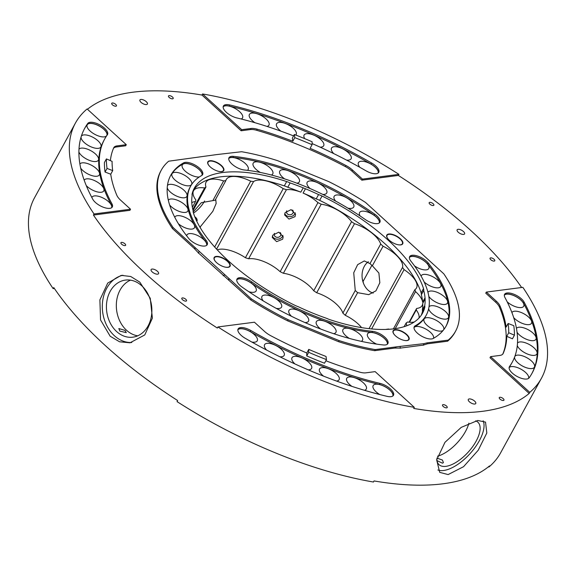 <?xml version="1.0" encoding="UTF-8"?>
<svg xmlns="http://www.w3.org/2000/svg" width="576" height="576" viewBox="0 0 576 576"><rect width="100%" height="100%" fill="white"/><g stroke="black" fill="none" stroke-linecap="round" stroke-linejoin="round"><path stroke-width="0.86" d="M280.267 232.589A3.377 2.959 -3.8 0 1 280.922 234.166A3.377 2.959 -3.8 0 1 280.591 235.634A3.377 2.959 -3.8 0 1 276.89 237.305A3.377 2.959 -3.8 0 1 274.183 234.612A3.377 2.959 -3.8 0 1 274.414 233.345M282.902 235.361A5.486 4.802 -3.8 0 1 282.485 236.405A5.486 4.802 -3.8 0 1 277.279 239.191A5.486 4.802 -3.8 0 1 272.405 236.124M272.801 235.159L272.261 237.47L276.646 241.632L282.672 239.206L283.205 236.75L278.791 232.171L272.801 235.159M292.608 210.046A3.377 2.959 -3.8 0 1 293.263 211.622A3.377 2.959 -3.8 0 1 292.932 213.091A3.377 2.959 -3.8 0 1 289.231 214.762A3.377 2.959 -3.8 0 1 286.524 212.069A3.377 2.959 -3.8 0 1 286.754 210.802M295.243 212.818A5.486 4.802 -3.8 0 1 294.826 213.869A5.486 4.802 -3.8 0 1 289.62 216.655A5.486 4.802 -3.8 0 1 284.746 213.581M285.142 212.623L284.602 214.927L288.986 219.089L295.013 216.662L295.546 214.207L291.132 209.628L285.142 212.623M194.71 216.554A24.48 10.31 28.7 0 0 196.409 218.196A24.48 10.31 28.7 0 0 196.618 218.39A123.53 52.013 28.7 0 0 197.244 220.32A24.48 10.31 28.7 0 0 196.574 220.831M290.138 182.938A129.65 54.59 -151.3 0 1 303.206 187.841L300.838 192.168A129.65 54.59 -151.3 0 0 287.77 187.265L290.138 182.938A14.594 6.149 28.7 0 0 286.675 181.555A130.104 54.778 -151.3 0 0 194.314 188.179A130.104 54.778 -151.3 0 0 192.118 193.838A14.594 6.149 -151.3 0 0 192.168 195.667A129.65 54.59 -151.3 0 0 191.772 202.313A24.48 10.31 28.7 0 0 191.851 203.515A129.65 54.59 -151.3 0 0 193.176 210.866A14.594 6.149 28.7 0 0 193.363 212.753A130.104 54.778 28.7 0 0 228.593 261.029A130.104 54.778 28.7 0 0 294.833 305.287A14.594 6.149 -151.3 0 0 298.303 306.742A129.65 54.59 -151.3 0 0 311.429 312.566A24.48 10.31 28.7 0 0 313.668 313.481A129.65 54.59 -151.3 0 0 326.736 318.377A14.594 6.149 28.7 0 0 330.199 319.766A130.104 54.778 28.7 0 0 422.561 313.142A130.104 54.778 28.7 0 0 424.757 307.483A14.594 6.149 -151.3 0 0 424.706 305.654L422.338 309.982A14.594 6.149 -151.3 0 1 422.388 311.81L424.757 307.483M217.26 249.854A24.48 10.31 -151.3 0 1 245.398 257.731A123.53 52.013 -151.3 0 1 248.602 258.782A24.48 10.31 -151.3 0 1 280.145 271.692A123.53 52.013 -151.3 0 1 283.385 273.283A24.48 10.31 -151.3 0 1 313.733 290.779A123.53 52.013 -151.3 0 1 316.685 292.759A24.48 10.31 -151.3 0 1 342.864 313.121A123.53 52.013 -151.3 0 1 344.066 314.208A123.53 52.013 -151.3 0 1 345.247 315.295L357.631 292.68L355.248 290.506L353.729 272.786L357.646 264.65L364.291 260.935L369.972 263.606L372.355 265.781L383.062 246.226A123.53 52.013 28.7 0 0 381.881 245.138A123.53 52.013 28.7 0 0 380.678 244.051A24.48 10.31 28.7 0 0 354.499 223.69A123.53 52.013 28.7 0 0 351.547 221.71A24.48 10.31 28.7 0 0 321.199 204.214A123.53 52.013 28.7 0 0 317.959 202.622A24.48 10.31 28.7 0 0 303.077 193.082A129.65 54.59 -151.3 0 1 316.202 198.907A14.594 6.149 -151.3 0 1 319.673 200.362A130.104 54.778 -151.3 0 1 421.142 292.896L423.511 288.569A14.594 6.149 28.7 0 1 423.698 290.448A129.65 54.59 -151.3 0 1 425.03 297.806L422.654 302.134A24.48 10.31 28.7 0 0 415.519 291.586A123.53 52.013 28.7 0 0 414.893 289.656A24.48 10.31 28.7 0 0 416.513 287.95A24.48 10.31 28.7 0 0 404.086 269.626A123.53 52.013 28.7 0 0 402.502 267.466A24.48 10.31 28.7 0 0 383.062 246.226M406.634 334.411A9.065 3.816 28.7 0 0 395.424 329.659A9.065 3.816 28.7 0 0 394.87 335.239A9.065 3.816 28.7 0 0 395.51 335.858A9.065 3.816 28.7 0 0 404.33 340.416A9.065 3.816 28.7 0 0 406.634 334.411M404.222 340.394A8.734 3.679 28.7 0 0 408.65 339.487A8.734 3.679 28.7 0 0 406.346 334.591A8.734 3.679 28.7 0 0 393.329 331.099A8.734 3.679 28.7 0 0 394.942 335.318M227.678 261.151A9.065 3.816 28.7 0 0 216.468 256.399A9.065 3.816 28.7 0 0 215.906 261.979A9.065 3.816 28.7 0 0 216.547 262.598A9.065 3.816 28.7 0 0 225.367 267.156A9.065 3.816 28.7 0 0 227.678 261.151M225.266 267.134A8.734 3.679 28.7 0 0 229.687 266.22A8.734 3.679 28.7 0 0 227.39 261.331A8.734 3.679 28.7 0 0 214.366 257.832A8.734 3.679 28.7 0 0 215.986 262.051M221.364 165.456A9.065 3.816 28.7 0 0 210.154 160.704A9.065 3.816 28.7 0 0 209.599 166.284A9.065 3.816 28.7 0 0 210.24 166.903A9.065 3.816 28.7 0 0 219.06 171.461A9.065 3.816 28.7 0 0 221.364 165.456M218.952 171.439A8.734 3.679 28.7 0 0 223.38 170.532A8.734 3.679 28.7 0 0 221.076 165.636A8.734 3.679 28.7 0 0 208.058 162.144A8.734 3.679 28.7 0 0 209.671 166.363M400.327 238.723A9.065 3.816 28.7 0 0 389.117 233.971A9.065 3.816 28.7 0 0 388.562 239.551A9.065 3.816 28.7 0 0 389.196 240.17A9.065 3.816 28.7 0 0 398.016 244.728A9.065 3.816 28.7 0 0 400.327 238.723M397.915 244.706A8.734 3.679 28.7 0 0 402.343 243.792A8.734 3.679 28.7 0 0 400.039 238.903A8.734 3.679 28.7 0 0 387.022 235.404A8.734 3.679 28.7 0 0 388.634 239.623M417.247 333.036A11.333 4.774 28.7 0 0 433.217 338.472A156.967 66.089 28.7 0 0 446.119 326.038A156.967 66.089 28.7 0 0 428.234 262.973A11.333 4.774 28.7 0 0 417.895 256.133A11.333 4.774 28.7 0 0 409.644 256.637A11.333 4.774 28.7 0 0 410.933 261.194A134.302 56.542 -151.3 0 1 426.24 315.151A134.302 56.542 -151.3 0 1 415.195 325.793A11.333 4.774 28.7 0 0 414.266 326.693A11.333 4.774 28.7 0 0 417.247 333.036M239.976 285.415A11.333 4.774 28.7 0 0 242.15 287.143A156.967 66.089 28.7 0 0 383.35 344.952A11.333 4.774 28.7 0 0 387.886 343.584A11.333 4.774 28.7 0 0 383.868 336.362A11.333 4.774 28.7 0 0 372.535 331.337A134.302 56.542 -151.3 0 1 251.719 281.873A11.333 4.774 28.7 0 0 236.995 279.065A11.333 4.774 28.7 0 0 239.976 285.415M190.332 240.142A11.333 4.774 28.7 0 0 207.23 244.678A11.333 4.774 28.7 0 0 205.942 240.127A134.302 56.542 -151.3 0 1 190.634 186.163A134.302 56.542 -151.3 0 1 201.679 175.529A11.333 4.774 28.7 0 0 202.608 174.629A11.333 4.774 28.7 0 0 196.236 165.744A11.333 4.774 28.7 0 0 183.658 162.842A156.967 66.089 28.7 0 0 170.755 175.284A156.967 66.089 28.7 0 0 188.64 238.349A11.333 4.774 28.7 0 0 190.332 240.142M206.849 245.174A11.333 4.774 28.7 0 0 205.344 241.207A134.302 56.542 -151.3 0 1 190.044 187.25L190.634 186.163M231.977 164.081A11.333 4.774 28.7 0 0 244.339 169.985A134.302 56.542 -151.3 0 1 365.155 219.442A11.333 4.774 28.7 0 0 379.886 222.25A11.333 4.774 28.7 0 0 374.731 214.178A156.967 66.089 28.7 0 0 233.525 156.37A11.333 4.774 28.7 0 0 228.989 157.73A11.333 4.774 28.7 0 0 231.977 164.081M193.176 211.975L201.37 202.673L215.129 200.218L225.835 180.662A123.53 52.013 28.7 0 0 223.618 180.95A24.48 10.31 28.7 0 0 206.071 182.146A24.48 10.31 28.7 0 0 205.97 187.006A123.53 52.013 28.7 0 0 204.595 187.956A24.48 10.31 28.7 0 0 193.558 190.75A24.48 10.31 28.7 0 0 195.905 200.009A123.53 52.013 28.7 0 0 195.509 201.521A24.48 10.31 28.7 0 0 191.772 202.666M368.374 261.713A16.999 13.356 -97.4 0 0 368.064 290.153A16.999 13.356 -97.4 0 0 373.183 293.112M363.571 283.522A28.786 22.615 82.6 0 1 363.053 281.484L362.347 279.18M414.54 265.932A11.153 4.694 28.7 0 0 428.774 268.517A11.153 4.694 28.7 0 0 425.837 262.274A11.153 4.694 28.7 0 0 409.392 257.537M424.159 281.981A11.153 4.694 28.7 0 0 424.174 281.995A11.153 4.694 28.7 0 0 440.798 286.459A11.153 4.694 28.7 0 0 437.861 280.217A11.153 4.694 28.7 0 0 421.236 275.746A11.153 4.694 28.7 0 0 421.099 276.062M428.832 296.474A11.153 4.694 28.7 0 0 430.812 298.649A11.153 4.694 28.7 0 0 447.437 303.113A11.153 4.694 28.7 0 0 444.499 296.87A11.153 4.694 28.7 0 0 427.939 292.284M428.645 308.729A11.153 4.694 28.7 0 0 431.777 313.294A11.153 4.694 28.7 0 0 448.402 317.758A11.153 4.694 28.7 0 0 445.464 311.515A11.153 4.694 28.7 0 0 429.012 306.785M443.513 329.976A11.153 4.694 28.7 0 0 443.65 329.753A11.153 4.694 28.7 0 0 440.712 323.51A11.153 4.694 28.7 0 0 424.087 319.039A11.153 4.694 28.7 0 0 427.025 325.289A11.153 4.694 28.7 0 0 443.412 330.098M433.512 338.306A11.153 4.694 28.7 0 0 430.459 332.323A11.153 4.694 28.7 0 0 414.007 327.586M387.266 344.282A11.153 4.694 28.7 0 0 384.192 338.335A11.153 4.694 28.7 0 0 367.567 333.871A11.153 4.694 28.7 0 0 370.505 340.114A11.153 4.694 28.7 0 0 376.661 344.131M361.238 341.345A11.153 4.694 28.7 0 0 362.506 340.294A11.153 4.694 28.7 0 0 359.568 334.051A11.153 4.694 28.7 0 0 342.943 329.58A11.153 4.694 28.7 0 0 345.881 335.83A11.153 4.694 28.7 0 0 349.416 338.45M333.655 333.684A11.153 4.694 28.7 0 0 335.916 332.374A11.153 4.694 28.7 0 0 332.978 326.124A11.153 4.694 28.7 0 0 316.354 321.66A11.153 4.694 28.7 0 0 319.291 327.902A11.153 4.694 28.7 0 0 320.616 329.018M304.934 322.56A11.153 4.694 28.7 0 0 308.527 321.156A11.153 4.694 28.7 0 0 305.59 314.914A11.153 4.694 28.7 0 0 288.965 310.45A11.153 4.694 28.7 0 0 291.478 316.296M276.242 308.376A11.153 4.694 28.7 0 0 281.534 307.145A11.153 4.694 28.7 0 0 278.597 300.902A11.153 4.694 28.7 0 0 261.972 296.438A11.153 4.694 28.7 0 0 263.203 300.866M248.774 291.694A11.153 4.694 28.7 0 0 256.126 290.945A11.153 4.694 28.7 0 0 253.188 284.702A11.153 4.694 28.7 0 0 236.736 279.965M206.611 245.376A11.153 4.694 28.7 0 0 203.544 239.429A11.153 4.694 28.7 0 0 186.912 234.965A11.153 4.694 28.7 0 0 186.667 235.814M178.416 223.783A11.153 4.694 28.7 0 0 194.458 227.736A11.153 4.694 28.7 0 0 191.52 221.494A11.153 4.694 28.7 0 0 174.895 217.022A11.153 4.694 28.7 0 0 174.773 217.289M169.618 204.97A11.153 4.694 28.7 0 0 171.194 206.611A11.153 4.694 28.7 0 0 187.819 211.082A11.153 4.694 28.7 0 0 184.882 204.833A11.153 4.694 28.7 0 0 168.336 200.239M167.22 187.87A11.153 4.694 28.7 0 0 170.23 191.966A11.153 4.694 28.7 0 0 186.854 196.438A11.153 4.694 28.7 0 0 183.917 190.188A11.153 4.694 28.7 0 0 167.458 185.465M188.662 178.2A11.153 4.694 28.7 0 0 172.037 173.729A11.153 4.694 28.7 0 0 174.974 179.978A11.153 4.694 28.7 0 0 191.599 184.442A11.153 4.694 28.7 0 0 188.662 178.2M201.989 175.327A11.153 4.694 28.7 0 0 198.922 169.38A11.153 4.694 28.7 0 0 182.297 164.916A11.153 4.694 28.7 0 0 185.234 171.158A11.153 4.694 28.7 0 0 199.274 176.983M247.457 170.338A11.153 4.694 28.7 0 0 248.119 169.61A11.153 4.694 28.7 0 0 245.182 163.368A11.153 4.694 28.7 0 0 228.737 158.63M271.332 175.003A11.153 4.694 28.7 0 0 272.75 173.902A11.153 4.694 28.7 0 0 269.813 167.659A11.153 4.694 28.7 0 0 253.188 163.188A11.153 4.694 28.7 0 0 256.126 169.43A11.153 4.694 28.7 0 0 260.345 172.454M296.842 183.175A11.153 4.694 28.7 0 0 299.34 181.822A11.153 4.694 28.7 0 0 296.402 175.579A11.153 4.694 28.7 0 0 279.778 171.115A11.153 4.694 28.7 0 0 282.715 177.358A11.153 4.694 28.7 0 0 284.594 178.877M322.776 194.422A11.153 4.694 28.7 0 0 326.729 193.032A11.153 4.694 28.7 0 0 323.791 186.79A11.153 4.694 28.7 0 0 307.166 182.326A11.153 4.694 28.7 0 0 310.082 188.554M347.947 208.188A11.153 4.694 28.7 0 0 353.722 207.05A11.153 4.694 28.7 0 0 350.777 200.801A11.153 4.694 28.7 0 0 334.152 196.337A11.153 4.694 28.7 0 0 335.65 201.096M379.267 222.948A11.153 4.694 28.7 0 0 376.193 217.001A11.153 4.694 28.7 0 0 359.568 212.537A11.153 4.694 28.7 0 0 360.101 215.964M437.184 460.714L442.454 463.183L443.419 462.607L442.404 460.037L436.86 458.078M474.646 401.141A4.248 1.793 28.7 0 0 468.31 399.434A4.248 1.793 28.7 0 0 469.433 401.818A4.248 1.793 28.7 0 0 475.769 403.517A4.248 1.793 28.7 0 0 474.646 401.141M125.057 330.43L118.829 328.543L119.844 331.106L126.281 332.626L125.057 330.43M157.442 271.282A4.248 1.793 28.7 0 0 151.106 269.575A4.248 1.793 28.7 0 0 152.23 271.958A4.248 1.793 28.7 0 0 158.566 273.658A4.248 1.793 28.7 0 0 157.442 271.282M146.261 101.671A4.248 1.793 28.7 0 0 139.925 99.965A4.248 1.793 28.7 0 0 141.041 102.348A4.248 1.793 28.7 0 0 147.377 104.047A4.248 1.793 28.7 0 0 146.261 101.671M463.464 231.523A4.248 1.793 28.7 0 0 457.128 229.824A4.248 1.793 28.7 0 0 458.244 232.207A4.248 1.793 28.7 0 0 464.58 233.906A4.248 1.793 28.7 0 0 463.464 231.523M241.157 118.987A11.153 4.694 28.7 0 0 242.539 117.893A11.153 4.694 28.7 0 0 239.602 111.65A11.153 4.694 28.7 0 0 223.157 106.913M266.983 126.41A11.153 4.694 28.7 0 0 268.963 125.15A11.153 4.694 28.7 0 0 266.026 118.908A11.153 4.694 28.7 0 0 249.394 114.437A11.153 4.694 28.7 0 0 252.338 120.686A11.153 4.694 28.7 0 0 254.974 122.731M295.711 135.029A11.153 4.694 28.7 0 0 296.15 134.489A11.153 4.694 28.7 0 0 293.213 128.239A11.153 4.694 28.7 0 0 276.588 123.775A11.153 4.694 28.7 0 0 279.526 130.018A11.153 4.694 28.7 0 0 280.872 131.148M320.119 147.154A11.153 4.694 28.7 0 0 323.676 145.757A11.153 4.694 28.7 0 0 320.738 139.514A11.153 4.694 28.7 0 0 304.114 135.043A11.153 4.694 28.7 0 0 304.769 138.672M346.565 160.114A11.153 4.694 28.7 0 0 351.108 158.782A11.153 4.694 28.7 0 0 348.17 152.539A11.153 4.694 28.7 0 0 331.546 148.068A11.153 4.694 28.7 0 0 333.763 153.619M378.144 173.059A11.153 4.694 28.7 0 0 375.077 167.112A11.153 4.694 28.7 0 0 358.452 162.648A11.153 4.694 28.7 0 0 359.885 167.335M111.679 207.677A11.153 4.694 28.7 0 0 108.605 201.73A11.153 4.694 28.7 0 0 91.98 197.258A11.153 4.694 28.7 0 0 91.858 197.532M86.256 185.594A11.153 4.694 28.7 0 0 87.134 186.444A11.153 4.694 28.7 0 0 103.759 190.915A11.153 4.694 28.7 0 0 100.822 184.666A11.153 4.694 28.7 0 0 84.197 180.202A11.153 4.694 28.7 0 0 84.19 180.209M80.712 168.214A11.153 4.694 28.7 0 0 82.721 170.431A11.153 4.694 28.7 0 0 99.346 174.895A11.153 4.694 28.7 0 0 96.408 168.653A11.153 4.694 28.7 0 0 79.898 164.002M78.905 152.035A11.153 4.694 28.7 0 0 81.749 155.714A11.153 4.694 28.7 0 0 98.374 160.178A11.153 4.694 28.7 0 0 95.436 153.936A11.153 4.694 28.7 0 0 78.991 149.198M81.05 137.117A11.153 4.694 28.7 0 0 84.233 142.524A11.153 4.694 28.7 0 0 100.865 146.988A11.153 4.694 28.7 0 0 97.92 140.746A11.153 4.694 28.7 0 0 81.324 136.224M103.831 129.29A11.153 4.694 28.7 0 0 87.206 124.819A11.153 4.694 28.7 0 0 90.144 131.069A11.153 4.694 28.7 0 0 106.769 135.533A11.153 4.694 28.7 0 0 103.831 129.29M392.846 396A11.153 4.694 28.7 0 0 389.779 390.053A11.153 4.694 28.7 0 0 373.147 385.589A11.153 4.694 28.7 0 0 376.092 391.831A11.153 4.694 28.7 0 0 379.757 394.531M364.435 390.283A11.153 4.694 28.7 0 0 366.293 389.045A11.153 4.694 28.7 0 0 363.355 382.802A11.153 4.694 28.7 0 0 346.73 378.331A11.153 4.694 28.7 0 0 349.668 384.581A11.153 4.694 28.7 0 0 351.943 386.381M336.557 381.06A11.153 4.694 28.7 0 0 339.106 379.706A11.153 4.694 28.7 0 0 336.168 373.464A11.153 4.694 28.7 0 0 319.543 369A11.153 4.694 28.7 0 0 322.481 375.242A11.153 4.694 28.7 0 0 323.518 376.128M308.218 369.842A11.153 4.694 28.7 0 0 311.58 368.438A11.153 4.694 28.7 0 0 308.642 362.196A11.153 4.694 28.7 0 0 292.01 357.725A11.153 4.694 28.7 0 0 294.926 363.946M279.842 356.774A11.153 4.694 28.7 0 0 284.148 355.414A11.153 4.694 28.7 0 0 281.21 349.171A11.153 4.694 28.7 0 0 264.578 344.7A11.153 4.694 28.7 0 0 266.594 350.035M251.856 342.05A11.153 4.694 28.7 0 0 257.242 340.841A11.153 4.694 28.7 0 0 254.304 334.591A11.153 4.694 28.7 0 0 237.859 329.854M507.19 301.853A11.153 4.694 28.7 0 0 523.706 306.223A11.153 4.694 28.7 0 0 520.769 299.981A11.153 4.694 28.7 0 0 504.324 295.243M513.698 317.642A11.153 4.694 28.7 0 0 514.872 318.816A11.153 4.694 28.7 0 0 531.497 323.28A11.153 4.694 28.7 0 0 528.559 317.038A11.153 4.694 28.7 0 0 511.934 312.574A11.153 4.694 28.7 0 0 511.92 312.595M517.061 332.302A11.153 4.694 28.7 0 0 519.286 334.829A11.153 4.694 28.7 0 0 535.91 339.3A11.153 4.694 28.7 0 0 532.973 333.05A11.153 4.694 28.7 0 0 516.456 328.406M517.291 345.586A11.153 4.694 28.7 0 0 520.25 349.553A11.153 4.694 28.7 0 0 536.882 354.017A11.153 4.694 28.7 0 0 533.945 347.774A11.153 4.694 28.7 0 0 517.493 343.037M514.634 356.998A11.153 4.694 28.7 0 0 517.766 362.743A11.153 4.694 28.7 0 0 534.391 367.207A11.153 4.694 28.7 0 0 531.454 360.965A11.153 4.694 28.7 0 0 514.829 356.494A11.153 4.694 28.7 0 0 514.807 356.537M528.617 378.367A11.153 4.694 28.7 0 0 525.55 372.413A11.153 4.694 28.7 0 0 509.105 367.675M503.251 398.664A2.678 1.13 28.7 0 0 499.262 397.591A2.678 1.13 28.7 0 0 499.968 399.096A2.678 1.13 28.7 0 0 503.957 400.162A2.678 1.13 28.7 0 0 503.251 398.664M446.501 406.037A2.678 1.13 28.7 0 0 442.512 404.964A2.678 1.13 28.7 0 0 443.218 406.462A2.678 1.13 28.7 0 0 447.206 407.534A2.678 1.13 28.7 0 0 446.501 406.037M185.818 299.318A2.678 1.13 28.7 0 0 181.822 298.246A2.678 1.13 28.7 0 0 182.527 299.743A2.678 1.13 28.7 0 0 186.523 300.816A2.678 1.13 28.7 0 0 185.818 299.318M124.913 243.778A2.678 1.13 28.7 0 0 120.924 242.712A2.678 1.13 28.7 0 0 121.63 244.21A2.678 1.13 28.7 0 0 125.618 245.282A2.678 1.13 28.7 0 0 124.913 243.778M115.726 104.393A2.678 1.13 28.7 0 0 111.73 103.32A2.678 1.13 28.7 0 0 112.435 104.818A2.678 1.13 28.7 0 0 116.431 105.89A2.678 1.13 28.7 0 0 115.726 104.393M172.476 97.02A2.678 1.13 28.7 0 0 168.487 95.947A2.678 1.13 28.7 0 0 169.193 97.445A2.678 1.13 28.7 0 0 173.182 98.518A2.678 1.13 28.7 0 0 172.476 97.02M433.159 203.738A2.678 1.13 28.7 0 0 429.17 202.666A2.678 1.13 28.7 0 0 429.876 204.163A2.678 1.13 28.7 0 0 433.865 205.236A2.678 1.13 28.7 0 0 433.159 203.738M494.064 259.279A2.678 1.13 28.7 0 0 490.068 258.206A2.678 1.13 28.7 0 0 490.774 259.704A2.678 1.13 28.7 0 0 494.77 260.777A2.678 1.13 28.7 0 0 494.064 259.279M241.099 335.304A11.333 4.774 28.7 0 0 245.246 338.299A255.002 107.366 28.7 0 0 387.014 396.338A11.333 4.774 28.7 0 0 393.466 395.302A11.333 4.774 28.7 0 0 390.283 388.778A11.333 4.774 28.7 0 0 380.03 383.386A232.33 97.819 -151.3 0 1 250.862 330.509A11.333 4.774 28.7 0 0 238.111 328.961A11.333 4.774 28.7 0 0 241.099 335.304M95.4 202.435A11.333 4.774 28.7 0 0 112.298 206.978A11.333 4.774 28.7 0 0 111.938 203.818A232.33 97.819 -151.3 0 1 104.645 139.09A232.33 97.819 -151.3 0 1 107.388 134.748A11.333 4.774 28.7 0 0 107.518 134.539A11.333 4.774 28.7 0 0 100.13 125.057A11.333 4.774 28.7 0 0 87.768 123.444A255.002 107.366 28.7 0 0 84.766 128.203A255.002 107.366 28.7 0 0 92.772 199.253A11.333 4.774 28.7 0 0 95.4 202.435M111.917 207.475A11.333 4.774 28.7 0 0 111.348 204.905A232.33 97.819 -151.3 0 1 104.054 140.17L104.645 139.09M312.091 143.568A232.33 97.819 -151.3 0 1 366.012 170.813A11.333 4.774 28.7 0 0 378.763 172.361A11.333 4.774 28.7 0 0 371.635 163.022A255.002 107.366 28.7 0 0 229.86 104.983A11.333 4.774 28.7 0 0 223.409 106.013A11.333 4.774 28.7 0 0 226.397 112.363A11.333 4.774 28.7 0 0 236.844 117.936A232.33 97.819 -151.3 0 1 293.566 135.9M512.345 373.126A11.333 4.774 28.7 0 0 529.106 377.878A255.002 107.366 28.7 0 0 532.109 373.118A255.002 107.366 28.7 0 0 524.102 302.069A11.333 4.774 28.7 0 0 513.893 294.228A11.333 4.774 28.7 0 0 504.576 294.343A11.333 4.774 28.7 0 0 504.936 297.497A232.33 97.819 -151.3 0 1 512.23 362.232A232.33 97.819 -151.3 0 1 509.486 366.566A11.333 4.774 28.7 0 0 509.357 366.782A11.333 4.774 28.7 0 0 512.345 373.126M130.486 280.138A28.786 22.615 -97.4 0 0 116.431 302.738A28.786 22.615 -97.4 0 0 126.511 330.242A28.786 22.615 -97.4 0 0 137.714 335.822M141.689 285.725A28.786 22.615 82.6 0 1 151.373 316.346A28.786 22.615 82.6 0 1 132.854 337.169A28.786 22.615 82.6 0 1 116.611 331.531A28.786 22.615 82.6 0 1 106.92 300.902A28.786 22.615 82.6 0 1 125.438 280.08A28.786 22.615 82.6 0 1 141.689 285.725M131.789 342.497A33.998 26.705 82.6 0 1 114.336 335.678A33.998 26.705 82.6 0 1 102.715 300.636A33.998 26.705 82.6 0 1 122.962 275.227M110.167 336.218L119.556 341.791L129.974 342.806L144.778 334.937L152.388 318.146L150.257 298.282L139.788 282.118L130.752 276.502L121.212 275.371L107.719 283.075L99.886 299.894L100.541 319.925L110.167 336.218M437.522 456.206A28.786 13.054 132.4 0 0 468.878 423.173M475.603 420.862A28.786 13.054 -47.6 0 1 477.864 422.172A28.786 13.054 -47.6 0 1 472.543 446.796A28.786 13.054 -47.6 0 1 445.925 466.344A28.786 13.054 -47.6 0 1 439.07 464.71A28.786 13.054 -47.6 0 1 436.81 459.058M483.127 420.768A33.998 15.422 -47.6 0 1 473.148 449.964A33.998 15.422 -47.6 0 1 443.657 470.491A33.998 15.422 -47.6 0 1 437.861 469.98M448.135 474.574L463.558 466.69L478.217 450.252L486.814 433.001L485.532 422.114L477.749 420.473L461.239 427.37L444.96 442.332L436.666 459.857L439.711 472.356L448.135 474.574M113.515 148.291A14.594 6.149 28.7 0 1 116.41 146.974L125.69 145.771L126.281 144.684L87.106 108.958A265.651 111.852 28.7 0 0 75.42 123.084A265.651 111.852 28.7 0 0 94.032 213.977L93.434 215.057A265.651 111.852 28.7 0 0 144.821 272.923A265.651 111.852 28.7 0 0 217.332 328.039L217.922 326.959A265.651 111.852 28.7 0 0 414.317 407.354L413.726 408.442A265.651 111.852 28.7 0 0 529.178 393.444L490.003 357.718L490.594 356.63L499.874 355.428A14.594 6.149 28.7 0 0 503.071 353.671A14.594 6.149 28.7 0 0 503.165 353.47A220.32 92.765 28.7 0 0 506.75 336.341L512.446 338.803L514.418 335.196A226.642 95.422 28.7 0 0 513.792 325.685L508.118 323.489L506.138 327.096A220.32 92.765 28.7 0 0 500.033 306A14.594 6.149 28.7 0 0 496.296 301.169L486.338 292.09L485.748 293.17L495.706 302.256L496.296 301.169M529.178 393.444L529.769 392.357A265.651 111.852 28.7 0 0 541.454 378.23L500.58 452.894A265.651 111.852 28.7 0 1 488.894 467.021L489.492 465.941A265.651 111.852 -151.3 0 1 374.033 480.938L373.442 482.018A265.651 111.852 28.7 0 1 177.048 401.616L177.638 400.536A265.651 111.852 -151.3 0 1 105.127 345.413A265.651 111.852 -151.3 0 1 53.748 287.554L53.15 288.634L54.374 288.475M521.626 287.503A265.651 111.852 28.7 0 0 470.873 230.566A265.651 111.852 28.7 0 0 398.362 175.442L361.85 180.187L351.893 171.101A14.594 6.149 28.7 0 0 345.42 166.63A220.32 92.765 28.7 0 0 256.644 130.284A14.594 6.149 28.7 0 0 250.423 129.564L241.142 130.774L241.733 129.686L251.014 128.484A14.594 6.149 28.7 0 1 257.234 129.204A220.32 92.765 28.7 0 1 292.81 141.242L294.782 137.635A220.32 92.765 -151.3 0 1 312.077 144.713L310.104 148.32A220.32 92.765 28.7 0 1 346.018 165.55A14.594 6.149 28.7 0 1 352.483 170.021L362.448 179.107L361.85 180.187M541.454 378.23A265.651 111.852 28.7 0 0 522.85 287.345L486.338 292.09M217.922 326.959L254.434 322.214L264.391 331.301A14.594 6.149 28.7 0 0 270.857 335.772A220.32 92.765 28.7 0 0 306.778 352.994L306.727 355.932A226.642 95.422 28.7 0 0 324.511 363.218L326.491 359.611L326.038 356.472A220.32 92.765 -151.3 0 1 308.75 349.387L306.778 352.994M126.281 144.684L117 145.894A14.594 6.149 28.7 0 0 113.81 147.65A14.594 6.149 28.7 0 0 113.71 147.845A220.32 92.765 28.7 0 0 110.383 160.625M93.434 215.057L129.946 210.312L130.536 209.232L120.578 200.146A14.594 6.149 28.7 0 1 116.842 195.314A220.32 92.765 28.7 0 1 110.736 174.218L112.709 170.611A220.32 92.765 -151.3 0 1 112.097 161.366L106.409 158.911A226.642 95.422 28.7 0 0 107.035 168.422L105.062 172.03L110.736 174.218M325.858 360.763A220.32 92.765 28.7 0 0 359.64 372.118A14.594 6.149 28.7 0 0 365.861 372.838L375.142 371.628L414.317 407.354M502.769 354.11A220.32 92.765 28.7 0 0 499.442 307.087A14.594 6.149 28.7 0 0 495.706 302.256M508.118 323.489A220.32 92.765 -151.3 0 1 508.723 332.734L506.75 336.341M75.42 123.084L34.546 197.748A265.651 111.852 28.7 0 0 53.15 288.634M398.362 175.442L398.952 174.362A265.651 111.852 28.7 0 0 202.558 93.96L201.967 95.047L241.142 130.774M201.967 95.047A265.651 111.852 28.7 0 0 87.444 109.274M194.22 248.407L195.71 248.141L173.045 227.477A167.731 70.625 -151.3 0 1 161.309 170.107L160.718 171.194A167.731 70.625 28.7 0 0 172.454 228.557L194.069 248.27L198.554 253.058L250.726 299.938A167.731 70.625 28.7 0 0 287.604 320.832L338.58 341.698A167.731 70.625 28.7 0 0 374.666 350.676L394.812 348.062L400.334 348.091L423.382 345.096L427.464 343.814L447.61 341.201A167.731 70.625 28.7 0 0 454.975 332.294L455.566 331.207A167.731 70.625 -151.3 0 1 448.2 340.121L427.082 342.864L427.32 343.836M529.769 392.357L490.594 356.63M94.032 213.977L130.536 209.232M106.409 158.911L104.429 162.518A226.642 95.422 28.7 0 0 105.062 172.03M398.952 174.362L362.448 179.107M202.558 93.96L241.733 129.686M312.077 144.713L312.12 141.775A226.642 95.422 28.7 0 0 294.336 134.496L292.363 138.103L292.81 141.242M508.723 332.734L514.418 335.196M308.75 349.387L308.7 352.325L306.727 355.932M308.7 352.325A226.642 95.422 28.7 0 0 326.491 359.611M107.035 168.422L112.709 170.611M294.336 134.496L294.782 137.635M512.23 362.232L511.632 363.312A232.33 97.819 -151.3 0 1 509.162 367.279M531.806 373.658A255.002 107.366 28.7 0 0 523.512 303.149A11.333 4.774 28.7 0 0 513.965 295.582A11.333 4.774 28.7 0 0 504.367 294.926M378.382 172.858A11.333 4.774 28.7 0 0 371.038 164.102A255.002 107.366 28.7 0 0 229.262 106.063A11.333 4.774 28.7 0 0 223.2 106.603M107.122 135.122A11.333 4.774 28.7 0 0 98.986 125.834A11.333 4.774 28.7 0 0 87.178 124.524A255.002 107.366 28.7 0 0 84.47 128.743M393.084 395.798A11.333 4.774 28.7 0 0 379.44 384.466A232.33 97.819 -151.3 0 1 250.265 331.589A11.333 4.774 28.7 0 0 237.895 329.544M379.505 222.746A11.333 4.774 28.7 0 0 374.134 215.258A156.967 66.089 28.7 0 0 232.927 157.45A11.333 4.774 28.7 0 0 228.78 158.321M202.234 175.126A11.333 4.774 28.7 0 0 195.019 166.45A11.333 4.774 28.7 0 0 183.067 163.93A156.967 66.089 28.7 0 0 170.467 175.824M387.504 344.081A11.333 4.774 28.7 0 0 382.723 337.018A11.333 4.774 28.7 0 0 371.945 332.417A134.302 56.542 -151.3 0 1 251.129 282.96A11.333 4.774 28.7 0 0 236.779 279.655M426.24 315.151L425.642 316.238A134.302 56.542 -151.3 0 1 414.605 326.873A11.333 4.774 28.7 0 0 414.05 327.276M445.817 326.578A156.967 66.089 28.7 0 0 427.644 264.053A11.333 4.774 28.7 0 0 417.96 257.45A11.333 4.774 28.7 0 0 409.435 257.227M369.972 263.606L380.678 244.051M372.355 265.781L378.893 273.038L379.836 282.722L375.926 290.858L368.676 294.653L357.631 292.68M421.142 292.896A14.594 6.149 28.7 0 1 421.33 294.782A129.65 54.59 -151.3 0 1 422.654 302.134M386.237 329.422L386.302 329.314A123.53 52.013 28.7 0 0 388.519 329.026A24.48 10.31 28.7 0 0 389.282 329.27M421.258 315.238A130.104 54.778 28.7 0 0 422.388 311.81M419.033 317.988A24.48 10.31 28.7 0 0 416.232 309.967A123.53 52.013 28.7 0 0 416.628 308.455A24.48 10.31 28.7 0 0 422.179 305.489A24.48 10.31 28.7 0 0 422.734 303.336A129.65 54.59 -151.3 0 1 422.338 309.982M406.62 325.829A24.48 10.31 28.7 0 0 406.166 322.97A123.53 52.013 28.7 0 0 407.542 322.02A24.48 10.31 28.7 0 0 414.259 321.998M212.911 200.506L223.618 180.95M193.471 213.091A16.999 7.711 132.4 0 0 204.617 200.966M215.719 199.145L216.151 203.494L212.818 211.334L199.966 227.21M300.838 192.168A24.48 10.31 28.7 0 0 286.416 189.713A123.53 52.013 28.7 0 0 283.212 188.662A24.48 10.31 28.7 0 0 253.555 181.598A123.53 52.013 28.7 0 0 250.704 181.195A24.48 10.31 28.7 0 0 226.267 179.525A24.48 10.31 28.7 0 0 225.835 180.662M287.77 187.265A14.594 6.149 28.7 0 0 284.306 185.882L286.675 181.555M193.248 190.404A130.104 54.778 -151.3 0 1 284.306 185.882M422.734 303.336L425.11 299.002A129.65 54.59 -151.3 0 1 424.706 305.654M421.33 294.782L423.698 290.448M316.202 198.907L318.571 194.58A14.594 6.149 -151.3 0 1 322.042 196.034A130.104 54.778 -151.3 0 1 423.511 288.569M303.077 193.082L305.446 188.755A129.65 54.59 -151.3 0 1 318.571 194.58M248.602 258.782L286.416 189.713M245.398 257.731L283.212 188.662M305.446 188.755A24.48 10.31 28.7 0 0 303.206 187.841M280.145 271.692L317.959 202.622M283.385 273.283L321.199 204.214M313.733 290.779L351.547 221.71M316.685 292.759L354.499 223.69M342.864 313.121L355.248 290.506M369.007 328.651L402.502 267.466M345.247 315.295A24.48 10.31 -151.3 0 1 361.57 327.614M371.621 328.925L404.086 269.626M393.415 328.882L414.893 289.656M395.23 328.644L415.519 291.586M425.11 299.002A24.48 10.31 28.7 0 0 425.03 297.806M409.097 322.207L416.628 308.455M409.514 322.243L416.232 309.967M404.136 326.671L406.166 322.97M196.754 221.213L197.244 220.32M161.309 170.107A167.731 70.625 -151.3 0 1 168.674 161.201L216.713 154.584L241.61 151.726A167.731 70.625 -151.3 0 1 277.704 160.704L328.68 181.57A167.731 70.625 -151.3 0 1 365.558 202.464L443.83 273.845A167.731 70.625 -151.3 0 1 455.566 331.207M195.71 248.141L228.65 278.186L228.953 280.087M394.956 348.041L396.382 346.853L375.264 349.596A167.731 70.625 -151.3 0 1 339.17 340.618L288.194 319.745A167.731 70.625 -151.3 0 1 251.316 298.85L228.65 278.186M396.382 346.853L424.015 343.634L427.082 342.864M287.604 320.832L288.194 319.745M338.58 341.698L339.17 340.618M374.666 350.676L375.264 349.596M424.015 343.634L423.281 345.276M400.162 346.73L400.234 348.271M447.61 341.201L448.2 340.121M172.454 228.557L173.045 227.477M198.454 253.238L199.051 251.539M223.186 275.789L224.647 274.882M250.726 299.938L251.316 298.85M192.355 207.281L195.509 201.521M192.816 209.47L204.595 187.956M193.09 210.542L205.97 187.006M200.167 227.549L200.405 227.117M214.668 247.018L250.704 181.195M216.583 249.127L253.555 181.598M363.053 281.484L371.916 265.298M205.344 241.207L205.942 240.127M111.348 204.905L111.938 203.818M116.41 146.974L117 145.894M351.893 171.101L352.483 170.021M250.423 129.564L251.014 128.484M499.442 307.087L500.033 306M502.956 353.858L503.165 353.47M256.644 130.284L257.234 129.204M345.42 166.63L346.018 165.55M509.249 367.006L509.486 366.566M523.512 303.149L524.102 302.069M371.038 164.102L371.635 163.022M229.262 106.063L229.86 104.983M87.178 124.524L87.768 123.444M250.265 331.589L250.862 330.509M379.44 384.466L380.03 383.386M374.134 215.258L374.731 214.178M232.927 157.45L233.525 156.37M183.067 163.93L183.658 162.842M371.945 332.417L372.535 331.337M251.129 282.96L251.719 281.873M427.644 264.053L428.234 262.973M414.605 326.873L415.195 325.793M319.673 200.362L322.042 196.034"/></g></svg>

